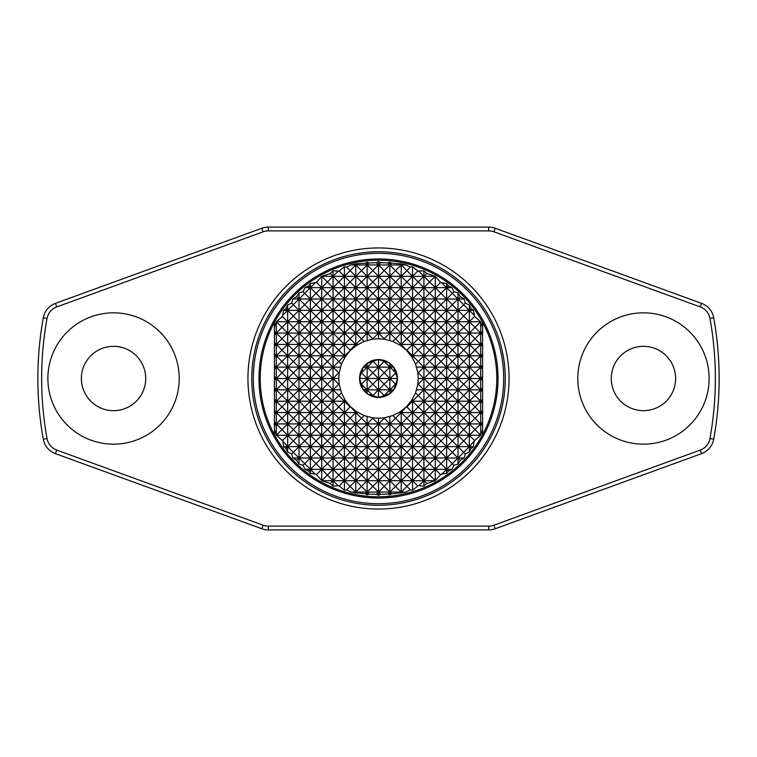 <?xml version="1.0" encoding="UTF-8"?>
<svg xmlns="http://www.w3.org/2000/svg" width="757" height="757" viewBox="0 0 757 757"><rect width="100%" height="100%" fill="white"/><g stroke="black" fill="none" stroke-linecap="round" stroke-linejoin="round"><path stroke-width="1.14" d="M372.69 361.335L367.145 363.36L367.145 378.5L361.468 372.822L367.145 367.145L378.5 367.145L373.116 361.174L367.145 367.145L372.822 372.822L367.145 378.5L367.145 389.855L372.822 384.178L378.5 389.855L378.5 378.5L372.822 372.822L378.5 367.145L378.5 378.5L372.822 384.178L367.145 378.5L378.5 378.5L384.178 372.822L378.5 367.145L378.5 359.575L383.884 361.174M384.31 361.335L389.637 363.199A18.925 18.925 0 0 0 378.718 359.575M389.637 363.199L393.479 366.927A18.925 18.925 0 0 0 390.073 363.521M393.479 366.927L397.425 378.282A18.925 18.925 0 0 0 393.801 367.363M397.425 378.282L397.425 378.718A18.925 18.925 0 0 1 393.801 389.637L395.665 384.31M395.665 372.69L384.178 361.468L378.5 367.145L389.855 367.145L384.178 372.822L389.855 378.5L389.855 389.855L384.178 384.178L389.855 378.5L378.5 378.5L384.178 384.178L378.5 389.855L389.855 389.855L391.71 391.71L390.073 393.479A18.925 18.925 0 0 0 393.479 390.073L393.801 389.637M390.073 393.479L384.178 395.533L389.855 389.855L389.855 393.64M361.335 372.69L363.199 367.363A18.925 18.925 0 0 0 359.575 378.282L367.145 378.5L361.335 384.31L367.145 389.855L378.5 389.855L384.178 395.533L378.718 397.425A18.925 18.925 0 0 0 389.637 393.801M378.718 397.425L378.282 397.425A18.925 18.925 0 0 1 367.363 393.801L378.282 397.425M480.695 321.82L480.695 344.435L482.588 342.543L482.588 334.973L480.695 333.08L482.588 331.188L482.588 322.321A118.281 118.281 0 0 0 274.413 322.321A118.281 118.281 0 0 0 378.5 496.781A118.281 118.281 0 0 0 482.588 434.679L482.588 425.812L480.695 423.92L480.695 435.18L482.588 429.664L482.588 434.679A118.281 118.281 0 0 0 482.588 322.321L482.588 327.336L480.638 321.725L474.62 316.445L473.447 310.37L471.119 308.591L469.34 304.986L465.281 303.074L464.164 299.015L460.351 296.649L457.985 292.836L453.926 291.719L452.014 287.66L448.409 285.881L446.63 283.553L440.555 282.38L435.18 276.305L426.73 273.495L423.92 270.826L417.817 271.053L412.565 266.719L410.389 267.126L406.112 264.95L401.21 263.871L391.606 263.199L389.855 262.196L387.849 262.944L380.743 262.707L378.5 261.638L376.257 262.707L369.151 262.944L367.145 262.196L365.394 263.199L355.79 263.871L350.888 264.95L346.611 267.126L344.435 266.719L339.183 271.053L333.08 270.826L330.27 273.495L321.725 276.362L316.445 282.38L310.37 283.553L308.591 285.881L304.986 287.66L303.074 291.719L299.015 292.836L296.649 296.649L292.836 299.015L291.719 303.074L287.66 304.986L285.881 308.591L283.553 310.37L282.38 316.445L276.362 321.725L274.413 327.336L274.413 322.321L274.413 331.188L276.305 333.08L274.413 334.973L274.413 342.543L276.305 344.435L274.413 346.327L274.413 353.898L276.305 355.79L276.305 367.145L281.983 361.468L276.305 355.79L274.413 357.683L274.413 365.252L276.305 367.145L276.305 378.5L274.413 376.608L274.413 378.5L287.66 378.5L281.983 372.822L276.305 378.5L281.983 384.178L287.66 378.5L299.015 378.5L293.338 372.822L287.66 378.5L293.338 384.178L299.015 378.5L310.37 378.5L304.692 372.822L299.015 378.5L304.692 384.178L310.37 378.5L321.725 378.5L316.048 372.822L310.37 378.5L316.048 384.178L321.725 378.5L333.08 378.5L327.403 372.822L321.725 378.5L327.403 384.178L333.08 378.5L338.757 378.5L339.24 384.66L341.435 392.855L345.296 400.349L350.396 406.604L356.651 411.704L364.145 415.565L372.34 417.76L378.5 418.243L384.66 417.76L392.855 415.565L400.349 411.704L406.604 406.604L411.704 400.349L415.565 392.855L417.76 384.66L418.243 378.5L417.76 372.34L415.565 364.145L411.704 356.651L406.604 350.396L400.349 345.296L392.855 341.435L384.66 339.24L378.5 338.757L372.34 339.24L364.145 341.435L356.651 345.296L350.396 350.396L345.296 356.651L341.435 364.145L339.24 372.34L338.757 378.5M113.55 312.83A65.67 65.67 0 0 0 47.88 378.5A65.67 65.67 0 0 0 113.55 444.17A65.67 65.67 0 0 0 179.22 378.5A65.67 65.67 0 0 0 113.55 312.83M113.55 346.327A32.172 32.172 0 0 0 81.377 378.5A32.172 32.172 0 0 0 113.55 410.673A32.172 32.172 0 0 0 145.722 378.5A32.172 32.172 0 0 0 113.55 346.327M643.45 312.83A65.67 65.67 0 0 0 577.78 378.5A65.67 65.67 0 0 0 643.45 444.17A65.67 65.67 0 0 0 709.12 378.5A65.67 65.67 0 0 0 643.45 312.83M643.45 346.327A32.172 32.172 0 0 0 611.278 378.5A32.172 32.172 0 0 0 643.45 410.673A32.172 32.172 0 0 0 675.623 378.5A32.172 32.172 0 0 0 643.45 346.327M268.29 230.885L268.29 227.1L488.71 227.1A18.925 18.925 0 0 1 495.182 228.245L701.54 303.349A18.925 18.925 0 0 1 713.69 317.76A340.65 340.65 0 0 1 713.69 439.24A18.925 18.925 0 0 1 701.54 453.651L495.182 528.755A18.925 18.925 0 0 1 488.71 529.9L268.29 529.9A18.925 18.925 0 0 1 261.818 528.755L55.46 453.651A18.925 18.925 0 0 1 43.31 439.24A340.65 340.65 0 0 1 43.31 317.76A18.925 18.925 0 0 1 55.46 303.349L261.818 228.245A18.925 18.925 0 0 1 268.29 227.1A18.925 18.925 0 0 0 261.818 228.245L263.105 231.793L56.756 306.907A15.14 15.14 0 0 0 47.038 318.432A336.865 336.865 0 0 0 47.038 438.568A15.14 15.14 0 0 0 56.756 450.093L263.105 525.207A15.14 15.14 0 0 0 268.29 526.115L488.71 526.115A15.14 15.14 0 0 0 493.895 525.207L700.244 450.093A15.14 15.14 0 0 0 709.962 438.568A336.865 336.865 0 0 0 709.962 318.432A15.14 15.14 0 0 0 700.244 306.907L493.895 231.793A15.14 15.14 0 0 0 488.71 230.885L268.29 230.885A15.14 15.14 0 0 0 263.105 231.793M274.413 434.679L274.413 429.664L276.362 435.218L281.983 429.598L276.305 423.92L274.413 425.812L274.413 434.679M474.043 315.073L469.34 310.37L469.34 321.725L474.62 316.445M287.66 304.986L287.66 310.37L282.957 315.073M282.38 316.445L287.66 321.725L281.983 327.403L276.362 321.782M285.881 308.591L287.66 310.37L287.66 321.725L293.338 316.048L299.015 321.725L304.692 316.048L299.015 310.37L299.015 344.435L304.692 338.757L299.015 333.08L293.338 338.757L299.015 344.435L299.015 367.145L304.692 361.468L299.015 355.79L293.338 361.468L299.015 367.145L299.015 389.855L293.338 395.533L299.015 401.21L299.015 412.565L304.692 406.887L299.015 401.21L293.338 406.887L299.015 412.565L293.338 418.243L299.015 423.92L299.015 435.275L304.692 429.598L299.015 423.92L293.338 429.598L299.015 435.275L293.338 440.953L299.015 446.63L299.015 457.985L296.649 460.351L299.015 464.164L303.074 465.281L304.692 463.663L299.015 457.985L299.015 464.164M276.305 321.82L276.305 344.435L281.983 338.757L276.305 333.08L281.983 327.403L287.66 333.08L287.66 344.435L293.338 338.757L287.66 333.08L281.983 338.757L287.66 344.435L287.66 367.145L293.338 361.468L287.66 355.79L281.983 361.468L287.66 367.145L287.66 389.855L281.983 395.533L276.305 389.855L274.413 391.748L274.413 399.317L276.305 401.21L274.413 403.103L274.413 410.673L276.305 412.565L274.413 414.458L274.413 422.028L276.305 423.92L276.305 435.18M346.611 489.874L350.113 486.373L344.435 480.695L339.183 485.947L344.435 490.281L346.611 489.874L350.888 492.05L355.79 492.05L355.79 493.129L356.632 492.892L355.79 492.05L367.145 492.05L365.394 493.801L367.145 494.804L369.151 494.056L367.145 492.05L378.5 492.05L376.257 494.293L378.5 495.362L380.743 494.293L378.5 492.05L378.5 495.362M373.182 417.883L372.822 418.243L378.5 423.92L372.822 429.598L378.5 435.275L384.178 429.598L378.5 423.92L378.5 435.275L372.822 440.953L378.5 446.63L372.822 452.308L378.5 457.985L384.178 452.308L378.5 446.63L378.5 457.985L372.822 463.663L378.5 469.34L372.822 475.018L378.5 480.695L384.178 475.018L378.5 469.34L378.5 480.695L372.822 486.373L378.5 492.05L389.855 492.05L389.855 494.804L391.606 493.801L389.855 492.05L387.849 494.056L389.855 494.804M412.565 398.967L412.565 401.21L406.887 406.887L412.565 412.565L418.243 406.887L412.565 401.21L412.565 412.565L406.887 418.243L412.565 423.92L412.565 435.275L418.243 429.598L412.565 423.92L406.887 429.598L401.21 423.92L395.533 429.598L389.855 423.92L389.855 446.63L384.178 452.308L389.855 457.985L395.533 452.308L389.855 446.63L389.855 469.34L384.178 475.018L389.855 480.695L395.533 475.018L389.855 469.34L389.855 492.05L401.21 492.05L400.368 492.892L401.853 492.693L401.21 492.05L401.21 493.129M364.145 415.565L361.468 418.243L355.79 412.565L355.79 423.92L361.468 418.243L367.145 423.92L361.468 429.598L355.79 423.92L355.79 435.275L361.468 429.598L367.145 435.275L372.822 429.598L367.145 423.92L367.145 435.275L361.468 440.953L367.145 446.63L361.468 452.308L367.145 457.985L372.822 452.308L367.145 446.63L367.145 457.985L361.468 463.663L367.145 469.34L361.468 475.018L367.145 480.695L372.822 475.018L367.145 469.34L367.145 480.695L361.468 486.373L367.145 492.05L367.145 494.804M321.782 480.638L327.403 475.018L321.725 469.34L316.445 474.62L321.82 480.695L333.08 480.695L330.27 483.505L333.08 486.174L338.057 485.672L333.08 480.695L344.435 480.695L350.113 475.018L355.79 480.695L361.468 475.018L355.79 469.34L355.79 480.695L350.113 486.373L355.79 492.05L355.147 492.693L355.79 493.129M435.275 276.362L435.275 299.015L429.598 304.692L435.275 310.37L429.598 316.048L435.275 321.725L440.953 316.048L435.275 310.37L435.275 321.725L429.598 327.403L435.275 333.08L429.598 338.757L435.275 344.435L440.953 338.757L435.275 333.08L435.275 344.435L429.598 350.113L435.275 355.79L429.598 361.468L435.275 367.145L440.953 361.468L435.275 355.79L435.275 389.855L429.598 395.533L435.275 401.21L440.953 395.533L435.275 389.855L435.275 401.21L429.598 406.887L435.275 412.565L440.953 406.887L435.275 401.21L435.275 423.92L429.598 429.598L435.275 435.275L440.953 429.598L435.275 423.92L435.275 446.63L429.598 452.308L435.275 457.985L440.953 452.308L435.275 446.63L435.275 480.638L440.555 474.62L435.275 469.34L429.598 475.018L435.275 480.638M303.074 465.281L304.986 469.34L310.37 469.34L308.591 471.119L310.37 473.447L315.073 474.043L310.37 469.34L321.725 469.34L321.725 480.638M400.349 411.704L401.21 412.565L401.21 423.92L406.887 418.243L401.21 412.565L395.533 418.243L401.21 423.92L401.21 435.275L406.887 429.598L412.565 435.275L406.887 440.953L412.565 446.63L406.887 452.308L412.565 457.985L418.243 452.308L412.565 446.63L412.565 457.985L406.887 463.663L412.565 469.34L406.887 475.018L412.565 480.695L418.243 475.018L412.565 469.34L412.565 480.695L406.887 486.373L410.389 489.874L412.565 490.281L417.817 485.947L412.565 480.695L423.92 480.695L418.943 485.672L423.92 486.174L426.73 483.505L423.92 480.695L429.598 475.018L423.92 469.34L435.275 469.34L440.953 463.663L435.275 457.985L429.598 463.663L435.275 469.34L446.63 469.34L441.927 474.043L446.63 473.447L448.409 471.119L446.63 469.34L446.63 473.447M274.413 410.673L274.413 412.565L276.305 412.565L281.983 406.887L276.305 401.21L281.983 395.533L287.66 401.21L287.66 412.565L293.338 406.887L287.66 401.21L293.338 395.533L287.66 389.855L293.338 384.178L299.015 389.855L304.692 384.178L310.37 389.855L304.692 395.533L299.015 389.855L299.015 401.21L304.692 395.533L310.37 401.21L310.37 412.565L316.048 406.887L310.37 401.21L316.048 395.533L310.37 389.855L316.048 384.178L321.725 389.855L321.725 401.21L327.403 395.533L321.725 389.855L316.048 395.533L321.725 401.21L316.048 406.887L321.725 412.565L327.403 406.887L321.725 401.21L321.725 412.565L316.048 418.243L321.725 423.92L316.048 429.598L321.725 435.275L327.403 429.598L321.725 423.92L321.725 435.275L316.048 440.953L321.725 446.63L321.725 457.985L327.403 452.308L321.725 446.63L316.048 452.308L310.37 446.63L310.37 457.985L304.692 463.663L310.37 469.34L310.37 473.447M457.985 292.836L457.985 299.015L452.308 304.692L457.985 310.37L452.308 316.048L457.985 321.725L463.663 316.048L457.985 310.37L457.985 321.725L452.308 327.403L457.985 333.08L452.308 338.757L457.985 344.435L463.663 338.757L457.985 333.08L457.985 344.435L452.308 350.113L457.985 355.79L452.308 361.468L457.985 367.145L463.663 361.468L457.985 355.79L457.985 389.855L452.308 395.533L457.985 401.21L463.663 395.533L457.985 389.855L457.985 401.21L452.308 406.887L457.985 412.565L463.663 406.887L457.985 401.21L457.985 423.92L452.308 429.598L457.985 435.275L463.663 429.598L457.985 423.92L457.985 464.164L460.351 460.351L457.985 457.985L463.663 452.308L457.985 446.63L463.663 440.953L469.34 446.63L474.62 440.555L469.34 435.275L469.34 446.63L463.663 452.308L465.281 453.926L469.34 452.014L471.119 448.409L469.34 446.63L469.34 452.014M276.362 435.218L287.66 435.275L282.38 440.555L287.66 446.63L285.881 448.409L287.66 452.014L291.719 453.926L293.338 452.308L287.66 446.63L287.66 452.014M480.638 321.782L475.018 327.403L480.695 333.08L475.018 338.757L480.695 344.435L480.695 355.79L482.588 353.898L482.588 346.327L480.695 344.435L475.018 350.113L480.695 355.79L475.018 361.468L480.695 367.145L482.588 365.252L482.588 357.683L480.695 355.79L480.695 389.855L475.018 395.533L480.695 401.21L482.588 399.317L482.588 391.748L480.695 389.855L480.695 401.21L475.018 406.887L480.695 412.565L482.588 412.565L482.588 403.103L480.695 401.21L480.695 412.565L475.018 418.243L480.695 423.92L482.588 422.028L482.588 414.458L480.695 412.565L480.695 423.92L475.018 429.598L480.695 435.18M435.218 276.362L429.598 281.983L435.275 287.66L440.555 282.38M469.34 304.986L469.34 310.37L463.663 316.048L469.34 321.725L463.663 327.403L457.985 321.725L457.985 333.08L463.663 327.403L469.34 333.08L475.018 327.403L469.34 321.725L469.34 333.08L463.663 338.757L469.34 344.435L475.018 338.757L469.34 333.08L469.34 355.79L463.663 361.468L469.34 367.145L475.018 361.468L469.34 355.79L469.34 367.145L457.985 378.5L469.34 389.855L469.34 401.21L475.018 395.533L469.34 389.855L463.663 395.533L469.34 401.21L463.663 406.887L469.34 412.565L475.018 406.887L469.34 401.21L469.34 412.565L463.663 418.243L457.985 412.565L452.308 418.243L457.985 423.92L463.663 418.243L469.34 423.92L463.663 429.598L469.34 435.275L475.018 429.598L469.34 423.92L469.34 435.275L463.663 440.953L457.985 435.275L452.308 440.953L457.985 446.63L452.308 452.308L457.985 457.985L452.308 463.663L453.926 465.281L457.985 464.164M389.855 416.587L389.855 423.92L384.178 429.598L389.855 435.275L384.178 440.953L378.5 435.275L378.5 446.63L384.178 440.953L389.855 446.63L395.533 440.953L401.21 446.63L395.533 452.308L401.21 457.985L406.887 452.308L401.21 446.63L401.21 457.985L395.533 463.663L389.855 457.985L384.178 463.663L378.5 457.985L378.5 469.34L384.178 463.663L389.855 469.34L395.533 463.663L401.21 469.34L395.533 475.018L401.21 480.695L406.887 475.018L401.21 469.34L401.21 480.695L412.565 480.695L412.565 490.281M274.413 378.5L274.413 387.963L276.305 389.855L276.305 423.92L281.983 418.243L276.305 412.565L287.66 412.565L281.983 418.243L287.66 423.92L287.66 446.63L293.338 440.953L287.66 435.275L293.338 429.598L287.66 423.92L281.983 429.598L287.66 435.275L299.015 435.275L299.015 446.63L293.338 452.308L299.015 457.985L304.692 452.308L299.015 446.63L304.692 440.953L299.015 435.275L310.37 435.275L316.048 429.598L310.37 423.92L310.37 435.275L304.692 440.953L310.37 446.63L304.692 452.308L310.37 457.985L316.048 452.308L321.725 457.985L316.048 463.663L321.725 469.34L327.403 463.663L321.725 457.985L321.725 469.34L333.08 469.34L333.08 486.174M341.435 392.855L338.757 395.533L344.435 401.21L338.757 406.887L344.435 412.565L350.113 406.887L344.435 401.21L344.435 412.565L338.757 418.243L344.435 423.92L350.113 418.243L355.79 423.92L350.113 429.598L344.435 423.92L344.435 435.275L350.113 429.598L355.79 435.275L355.79 446.63L350.113 452.308L344.435 446.63L344.435 457.985L350.113 452.308L355.79 457.985L361.468 452.308L355.79 446.63L355.79 469.34L350.113 475.018L344.435 469.34L344.435 490.281M321.725 276.362L321.725 287.66L327.403 281.983L321.782 276.362M316.445 282.38L321.725 287.66L321.725 299.015L327.403 293.338L321.725 287.66L316.048 293.338L321.725 299.015L321.725 321.725L327.403 316.048L321.725 310.37L316.048 316.048L321.725 321.725L321.725 344.435L327.403 338.757L321.725 333.08L316.048 338.757L321.725 344.435L321.725 367.145L327.403 361.468L321.725 355.79L316.048 361.468L321.725 367.145L321.725 389.855L327.403 384.178L333.08 389.855L327.403 395.533L333.08 401.21L333.08 412.565L338.757 406.887L333.08 401.21L327.403 406.887L333.08 412.565L327.403 418.243L321.725 412.565L321.725 423.92L327.403 418.243L333.08 423.92L333.08 435.275L338.757 429.598L344.435 435.275L338.757 440.953L344.435 446.63L338.757 452.308L344.435 457.985L338.757 463.663L344.435 469.34L338.757 475.018L344.435 480.695L355.79 480.695L355.79 492.05L361.468 486.373L355.79 480.695L367.145 480.695L367.145 492.05L372.822 486.373L367.145 480.695L378.5 480.695L378.5 492.05L384.178 486.373L378.5 480.695L389.855 480.695L384.178 486.373L389.855 492.05L395.533 486.373L389.855 480.695L401.21 480.695L395.533 486.373L401.21 492.05L406.112 492.05L410.389 489.874M411.704 400.349L412.565 401.21L418.243 395.533L423.92 401.21L418.243 406.887L423.92 412.565L429.598 406.887L423.92 401.21L423.92 412.565L418.243 418.243L412.565 412.565L412.565 423.92L418.243 418.243L423.92 423.92L418.243 429.598L423.92 435.275L429.598 429.598L423.92 423.92L423.92 435.275L418.243 440.953L412.565 435.275L412.565 446.63L418.243 440.953L423.92 446.63L418.243 452.308L423.92 457.985L429.598 452.308L423.92 446.63L423.92 457.985L418.243 463.663L412.565 457.985L412.565 469.34L418.243 463.663L423.92 469.34L423.92 486.174M378.5 261.638L378.5 264.95L380.743 262.707M376.257 262.707L378.5 264.95L389.855 264.95L391.606 263.199M453.926 291.719L452.308 293.338L457.985 299.015L460.351 296.649M412.565 266.719L412.565 276.305L417.817 271.053M410.389 267.126L406.887 270.627L412.565 276.305L423.92 276.305L426.73 273.495M299.015 292.836L299.015 299.015L304.692 293.338L303.074 291.719M296.649 296.649L299.015 299.015L293.338 304.692L291.719 303.074M344.435 266.719L344.435 276.305L350.113 270.627L346.611 267.126M339.183 271.053L344.435 276.305L344.435 299.015L350.113 293.338L344.435 287.66L338.757 293.338L344.435 299.015L344.435 321.725L350.113 316.048L344.435 310.37L338.757 316.048L344.435 321.725L344.435 344.435L350.113 338.757L344.435 333.08L338.757 338.757L344.435 344.435L344.435 358.033M389.855 262.196L389.855 264.95L401.21 264.95L401.853 264.307M387.849 262.944L389.855 264.95L389.855 276.305L395.533 270.627L389.855 264.95L384.178 270.627L378.5 264.95L378.5 276.305L384.178 270.627L389.855 276.305L384.178 281.983L378.5 276.305L378.5 299.015L384.178 293.338L378.5 287.66L372.822 293.338L378.5 299.015L378.5 321.725L384.178 316.048L378.5 310.37L372.822 316.048L378.5 321.725L378.5 338.757M401.21 263.871L401.21 264.95L406.112 264.95M400.368 264.108L401.21 264.95L401.21 276.305L406.887 270.627L401.21 264.95L395.533 270.627L401.21 276.305L401.21 299.015L406.887 293.338L412.565 299.015L418.243 293.338L412.565 287.66L412.565 321.725L418.243 316.048L412.565 310.37L406.887 316.048L412.565 321.725L412.565 344.435L418.243 338.757L412.565 333.08L406.887 338.757L412.565 344.435L412.565 358.033M423.92 270.826L423.92 276.305L435.18 276.305M418.943 271.328L423.92 276.305L423.92 299.015L429.598 293.338L435.275 299.015L440.953 293.338L435.275 287.66L446.63 287.66L448.409 285.881M446.63 283.553L446.63 287.66L452.014 287.66M441.927 282.957L446.63 287.66L446.63 299.015L452.308 293.338L446.63 287.66L440.953 293.338L446.63 299.015L446.63 321.725L452.308 316.048L446.63 310.37L440.953 316.048L446.63 321.725L446.63 344.435L452.308 338.757L446.63 333.08L440.953 338.757L446.63 344.435L446.63 367.145L452.308 361.468L446.63 355.79L440.953 361.468L446.63 367.145L446.63 378.5L440.953 372.822L435.275 378.5L429.598 372.822L423.92 378.5L418.243 372.822L417.883 373.182M465.281 303.074L463.663 304.692L469.34 310.37L471.119 308.591M367.145 262.196L367.145 264.95L369.151 262.944M365.394 263.199L367.145 264.95L378.5 264.95L372.822 270.627L378.5 276.305L372.822 281.983L378.5 287.66L384.178 281.983L389.855 287.66L389.855 299.015L395.533 293.338L389.855 287.66L384.178 293.338L389.855 299.015L384.178 304.692L378.5 299.015L372.822 304.692L378.5 310.37L384.178 304.692L389.855 310.37L389.855 321.725L395.533 316.048L389.855 310.37L384.178 316.048L389.855 321.725L384.178 327.403L378.5 321.725L372.822 327.403L378.5 333.08L372.822 338.757L373.182 339.117M355.79 263.871L355.79 264.95L356.632 264.108M355.147 264.307L355.79 264.95L367.145 264.95L367.145 276.305L372.822 270.627L367.145 264.95L361.468 270.627L367.145 276.305L367.145 299.015L372.822 293.338L367.145 287.66L361.468 293.338L367.145 299.015L367.145 321.725L372.822 316.048L367.145 310.37L361.468 316.048L367.145 321.725L367.145 340.413M333.08 270.826L333.08 276.305L338.057 271.328M330.27 273.495L333.08 276.305L327.403 281.983L333.08 287.66L333.08 299.015L338.757 293.338L333.08 287.66L327.403 293.338L333.08 299.015L333.08 321.725L338.757 316.048L333.08 310.37L327.403 316.048L333.08 321.725L333.08 344.435L338.757 338.757L333.08 333.08L327.403 338.757L333.08 344.435L333.08 367.145L338.757 361.468L341.435 364.145M310.37 283.553L310.37 287.66L315.073 282.957M308.591 285.881L310.37 287.66L304.692 293.338L310.37 299.015L316.048 293.338L310.37 287.66L333.08 287.66L338.757 281.983L344.435 287.66L350.113 281.983L344.435 276.305L338.757 281.983L333.08 276.305L355.79 276.305L361.468 270.627L355.79 264.95L350.113 270.627L355.79 276.305L350.113 281.983L355.79 287.66L355.79 299.015L361.468 293.338L355.79 287.66L350.113 293.338L355.79 299.015L350.113 304.692L344.435 299.015L338.757 304.692L344.435 310.37L350.113 304.692L355.79 310.37L355.79 321.725L361.468 316.048L355.79 310.37L350.113 316.048L355.79 321.725L350.113 327.403L344.435 321.725L338.757 327.403L344.435 333.08L350.113 327.403L355.79 333.08L355.79 344.435L361.468 338.757L364.145 341.435M283.553 310.37L287.66 310.37L293.338 304.692L299.015 310.37L293.338 316.048L287.66 310.37L299.015 310.37L304.692 304.692L299.015 299.015L299.015 310.37L310.37 310.37L310.37 321.725L316.048 316.048L310.37 310.37L304.692 316.048L310.37 321.725L310.37 344.435L316.048 338.757L310.37 333.08L304.692 338.757L310.37 344.435L310.37 367.145L316.048 361.468L310.37 355.79L304.692 361.468L310.37 367.145L310.37 401.21L304.692 406.887L310.37 412.565L304.692 418.243L299.015 412.565L299.015 423.92L304.692 418.243L310.37 423.92L304.692 429.598L310.37 435.275L310.37 446.63L316.048 440.953L310.37 435.275L321.725 435.275L321.725 446.63L327.403 440.953L321.725 435.275L333.08 435.275L327.403 440.953L333.08 446.63L333.08 457.985L338.757 452.308L333.08 446.63L327.403 452.308L333.08 457.985L327.403 463.663L333.08 469.34L327.403 475.018L333.08 480.695L338.757 475.018L333.08 469.34L338.757 463.663L333.08 457.985L333.08 469.34L344.435 469.34L350.113 463.663L344.435 457.985L344.435 469.34L355.79 469.34L361.468 463.663L355.79 457.985L350.113 463.663L355.79 469.34L367.145 469.34L372.822 463.663L367.145 457.985L367.145 469.34L401.21 469.34L406.887 463.663L401.21 457.985L401.21 469.34L423.92 469.34L418.243 475.018L423.92 480.695L435.218 480.638M274.413 412.565L274.413 414.458M274.413 342.543L274.413 344.435L276.305 344.435L276.305 355.79L281.983 350.113L276.305 344.435L287.66 344.435L281.983 350.113L287.66 355.79L293.338 350.113L299.015 355.79L304.692 350.113L299.015 344.435L293.338 350.113L287.66 344.435L310.37 344.435L304.692 350.113L310.37 355.79L316.048 350.113L321.725 355.79L327.403 350.113L321.725 344.435L316.048 350.113L310.37 344.435L333.08 344.435L327.403 350.113L333.08 355.79L327.403 361.468L333.08 367.145L333.08 378.5L338.757 384.178L339.117 383.818M274.413 344.435L274.413 346.327M291.719 453.926L292.836 457.985L310.37 457.985L310.37 469.34L316.048 463.663L310.37 457.985L423.92 457.985L423.92 469.34L429.598 463.663L423.92 457.985L446.63 457.985L452.308 452.308L446.63 446.63L446.63 457.985L440.953 463.663L446.63 469.34L452.014 469.34L453.926 465.281M292.836 457.985L296.649 460.351M276.362 435.275L282.38 440.555M276.362 321.725L287.66 321.725L287.66 333.08L293.338 327.403L299.015 333.08L304.692 327.403L299.015 321.725L293.338 327.403L287.66 321.725L310.37 321.725L304.692 327.403L310.37 333.08L316.048 327.403L321.725 333.08L327.403 327.403L321.725 321.725L316.048 327.403L310.37 321.725L333.08 321.725L327.403 327.403L333.08 333.08L338.757 327.403L333.08 321.725L355.79 321.725L355.79 333.08L350.113 338.757L355.79 344.435L350.113 350.113L344.435 344.435L338.757 350.113L344.435 355.79L338.757 361.468L333.08 355.79L338.757 350.113L333.08 344.435L355.79 344.435L355.79 345.883M292.836 299.015L310.37 299.015L310.37 310.37L316.048 304.692L321.725 310.37L327.403 304.692L321.725 299.015L316.048 304.692L310.37 299.015L304.692 304.692L310.37 310.37L333.08 310.37L338.757 304.692L333.08 299.015L327.403 304.692L333.08 310.37L355.79 310.37L361.468 304.692L367.145 310.37L372.822 304.692L367.145 299.015L361.468 304.692L355.79 299.015L355.79 310.37L389.855 310.37L395.533 304.692L389.855 299.015L389.855 310.37L401.21 310.37L401.21 321.725L406.887 316.048L401.21 310.37L395.533 316.048L401.21 321.725L401.21 344.435L406.887 338.757L401.21 333.08L395.533 338.757L389.855 333.08L389.855 340.413M338.057 485.672L339.183 485.947M321.82 480.695L330.27 483.505M321.82 276.305L333.08 276.305L333.08 287.66L355.79 287.66L361.468 281.983L367.145 287.66L372.822 281.983L367.145 276.305L361.468 281.983L355.79 276.305L355.79 287.66L389.855 287.66L395.533 281.983L389.855 276.305L389.855 287.66L401.21 287.66L395.533 293.338L401.21 299.015L401.21 310.37L406.887 304.692L412.565 310.37L418.243 304.692L412.565 299.015L406.887 304.692L401.21 299.015L395.533 304.692L401.21 310.37L423.92 310.37L423.92 321.725L429.598 316.048L423.92 310.37L418.243 316.048L423.92 321.725L423.92 344.435L429.598 338.757L423.92 333.08L418.243 338.757L423.92 344.435L423.92 367.145L429.598 361.468L423.92 355.79L418.243 361.468L412.565 355.79L411.704 356.651M392.855 341.435L395.533 338.757L401.21 344.435L423.92 344.435L418.243 350.113L412.565 344.435L406.887 350.113L412.565 355.79L418.243 350.113L423.92 355.79L429.598 350.113L423.92 344.435L446.63 344.435L440.953 350.113L435.275 344.435L435.275 355.79L440.953 350.113L446.63 355.79L452.308 350.113L446.63 344.435L469.34 344.435L463.663 350.113L457.985 344.435L457.985 355.79L463.663 350.113L469.34 355.79L475.018 350.113L469.34 344.435L482.588 344.435L482.588 342.543M482.588 346.327L482.588 344.435M415.565 364.145L418.243 361.468L423.92 367.145L423.92 378.5L435.275 378.5L446.63 389.855L446.63 401.21L452.308 395.533L446.63 389.855L440.953 395.533L446.63 401.21L440.953 406.887L446.63 412.565L452.308 406.887L446.63 401.21L446.63 412.565L469.34 412.565L469.34 423.92L475.018 418.243L469.34 412.565L480.695 412.565L482.588 410.673M482.588 414.458L482.588 412.565M350.888 264.95L355.79 264.95L355.79 276.305L401.21 276.305L395.533 281.983L401.21 287.66L412.565 287.66L406.887 293.338L401.21 287.66L406.887 281.983L401.21 276.305L412.565 276.305L406.887 281.983L412.565 287.66L423.92 287.66L429.598 281.983L423.92 276.305L418.243 281.983L412.565 276.305L412.565 287.66L418.243 281.983L423.92 287.66L435.275 287.66L429.598 293.338L423.92 287.66L418.243 293.338L423.92 299.015L446.63 299.015L440.953 304.692L435.275 299.015L435.275 310.37L440.953 304.692L446.63 310.37L452.308 304.692L446.63 299.015L457.985 299.015L457.985 310.37L463.663 304.692L457.985 299.015L464.164 299.015M383.818 339.117L384.178 338.757L378.5 333.08L384.178 327.403L389.855 333.08L395.533 327.403L401.21 333.08L406.887 327.403L401.21 321.725L423.92 321.725L418.243 327.403L412.565 321.725L406.887 327.403L412.565 333.08L418.243 327.403L423.92 333.08L429.598 327.403L423.92 321.725L446.63 321.725L440.953 327.403L435.275 321.725L435.275 333.08L440.953 327.403L446.63 333.08L452.308 327.403L446.63 321.725L480.638 321.725M401.21 411.117L401.21 412.565L423.92 412.565L423.92 423.92L429.598 418.243L423.92 412.565L446.63 412.565L446.63 423.92L452.308 418.243L446.63 412.565L440.953 418.243L435.275 412.565L429.598 418.243L435.275 423.92L440.953 418.243L446.63 423.92L440.953 429.598L446.63 435.275L452.308 429.598L446.63 423.92L446.63 435.275L480.638 435.218M474.62 440.555L480.638 435.275M355.79 411.117L355.79 412.565L350.113 418.243L344.435 412.565L344.435 423.92L338.757 429.598L333.08 423.92L327.403 429.598L333.08 435.275L355.79 435.275L350.113 440.953L344.435 435.275L344.435 446.63L350.113 440.953L355.79 446.63L361.468 440.953L355.79 435.275L367.145 435.275L367.145 446.63L372.822 440.953L367.145 435.275L401.21 435.275L401.21 446.63L406.887 440.953L401.21 435.275L395.533 440.953L389.855 435.275L395.533 429.598L401.21 435.275L423.92 435.275L423.92 446.63L429.598 440.953L423.92 435.275L446.63 435.275L446.63 446.63L452.308 440.953L446.63 435.275L440.953 440.953L435.275 435.275L429.598 440.953L435.275 446.63L440.953 440.953L446.63 446.63L440.953 452.308L446.63 457.985L464.164 457.985L465.281 453.926M460.351 460.351L464.164 457.985M426.73 483.505L435.18 480.695M417.817 485.947L418.943 485.672M274.413 422.028L274.413 423.92L287.66 423.92L293.338 418.243L287.66 412.565L287.66 423.92L310.37 423.92L316.048 418.243L310.37 412.565L310.37 423.92L333.08 423.92L338.757 418.243L333.08 412.565L333.08 423.92L367.145 423.92L372.822 418.243L372.34 417.76M274.413 423.92L274.413 425.812M378.5 418.243L378.5 423.92L384.178 418.243L389.855 423.92L482.588 423.92L482.588 422.028M482.588 425.812L482.588 423.92M282.957 441.927L283.553 446.63L333.08 446.63L338.757 440.953L333.08 435.275L333.08 446.63L473.447 446.63L474.043 441.927M283.553 446.63L285.881 448.409M471.119 448.409L473.447 446.63M304.986 469.34L308.591 471.119M446.63 469.34L452.308 463.663L446.63 457.985L446.63 469.34M448.409 471.119L452.014 469.34M315.073 474.043L316.445 474.62M440.555 474.62L441.927 474.043M350.888 492.05L355.147 492.693M401.21 492.05L406.887 486.373L401.21 480.695L401.21 492.05M401.853 492.693L406.112 492.05M380.743 494.293L387.849 494.056M391.606 493.801L400.368 492.892M356.632 492.892L365.394 493.801M369.151 494.056L376.257 494.293M274.413 331.188L274.413 333.08L355.79 333.08L361.468 327.403L367.145 333.08L361.468 338.757L355.79 333.08L367.145 333.08L372.822 327.403L367.145 321.725L361.468 327.403L355.79 321.725L389.855 321.725L389.855 333.08L384.178 338.757L384.66 339.24M274.413 333.08L274.413 334.973M482.588 334.973L482.588 331.188M372.34 339.24L372.822 338.757L367.145 333.08L482.588 333.08M304.986 287.66L310.37 287.66L310.37 299.015L423.92 299.015L418.243 304.692L423.92 310.37L429.598 304.692L423.92 299.015L423.92 310.37L473.447 310.37M345.296 356.651L344.435 355.79L350.396 350.396M482.588 376.608L480.695 378.5L482.588 380.393L482.588 369.038L480.695 367.145L469.34 378.5L457.985 367.145L446.63 378.5L457.985 378.5L446.63 367.145L440.953 372.822L435.275 367.145L429.598 372.822L423.92 367.145L418.243 372.822L417.76 372.34M417.883 383.818L418.243 384.178L423.92 378.5L435.275 389.855L446.63 378.5L457.985 389.855L469.34 378.5L475.018 384.178L480.695 378.5L469.34 367.145L469.34 378.5L482.588 378.5M339.24 372.34L338.757 372.822L333.08 367.145L327.403 372.822L321.725 367.145L316.048 372.822L310.37 367.145L304.692 372.822L299.015 367.145L293.338 372.822L287.66 367.145L281.983 372.822L276.305 367.145L274.413 369.038L274.413 376.608M339.117 373.182L338.757 372.822L333.08 378.5L333.08 401.21L338.757 395.533L333.08 389.855L338.757 384.178L339.24 384.66M274.413 380.393L276.305 378.5L276.305 389.855L281.983 384.178L287.66 389.855L287.66 401.21L281.983 406.887L287.66 412.565L355.79 412.565L356.651 411.704M417.76 384.66L418.243 384.178L423.92 389.855L423.92 401.21L429.598 395.533L423.92 389.855L418.243 395.533L415.565 392.855M344.435 398.967L344.435 401.21L345.296 400.349M395.533 327.403L389.855 321.725L401.21 321.725L395.533 327.403M406.604 350.396L401.21 344.435L401.21 345.883M398.967 344.435L401.21 344.435L400.349 345.296M356.651 345.296L355.79 344.435L358.033 344.435M418.243 378.5L423.92 378.5L423.92 389.855L435.275 378.5L446.63 378.5L446.63 389.855L457.985 378.5L469.34 378.5L469.34 389.855L475.018 384.178L480.695 389.855L482.588 387.963L482.588 380.393M384.66 417.76L383.818 417.883M367.145 416.587L367.145 423.92L389.855 423.92L395.533 418.243L392.855 415.565M398.967 412.565L401.21 412.565L406.604 406.604M350.396 406.604L355.79 412.565L358.033 412.565M274.413 387.963L274.413 389.855L340.413 389.855M274.413 389.855L274.413 391.748M416.587 389.855L482.588 389.855L482.588 387.963M482.588 391.748L482.588 389.855M274.413 399.317L274.413 401.21L345.883 401.21M411.117 401.21L482.588 401.21L482.588 399.317M274.413 401.21L274.413 403.103M482.588 403.103L482.588 401.21M416.587 367.145L482.588 367.145L482.588 365.252M274.413 365.252L274.413 367.145L340.413 367.145M274.413 367.145L274.413 369.038M482.588 369.038L482.588 367.145M411.117 355.79L482.588 355.79L482.588 353.898M274.413 353.898L274.413 355.79L345.883 355.79M274.413 355.79L274.413 357.683M482.588 357.683L482.588 355.79M389.855 363.36L389.855 378.5L395.533 384.178L389.855 389.855L393.64 389.855M378.5 397.425L378.5 389.855L372.822 395.533L367.145 389.855L365.29 391.71L367.363 393.801M397.425 378.5L389.855 378.5L395.826 373.116M359.575 378.282L361.174 373.116M359.575 378.5L361.174 383.884M359.575 378.718A18.925 18.925 0 0 0 363.199 389.637L367.145 389.855L367.145 393.64M361.335 384.31L363.199 389.637M363.36 389.855L365.29 391.71M363.521 390.073A18.925 18.925 0 0 0 366.927 393.479M391.71 391.71L393.479 390.073M395.826 383.884L397.425 378.718M391.71 365.29L389.855 367.145L393.64 367.145M378.5 359.575L373.116 361.174M378.282 359.575A18.925 18.925 0 0 0 367.363 363.199M363.199 367.363L367.145 367.145L365.29 365.29L366.927 363.521A18.925 18.925 0 0 0 363.521 366.927L365.29 365.29M378.5 247.946A130.554 130.554 0 0 1 509.054 378.5A130.554 130.554 0 0 1 378.5 509.054A130.554 130.554 0 0 1 247.946 378.5A130.554 130.554 0 0 1 378.5 247.946M378.5 505.269A126.769 126.769 0 0 0 505.269 378.5A126.769 126.769 0 0 0 378.5 251.731A126.769 126.769 0 0 0 251.731 378.5A126.769 126.769 0 0 0 378.5 505.269M378.5 503.698A125.198 125.198 0 0 1 253.302 378.5A125.198 125.198 0 0 1 378.5 253.302A125.198 125.198 0 0 1 503.698 378.5A125.198 125.198 0 0 1 378.5 503.698M378.5 258.979A119.521 119.521 0 0 0 258.979 378.5A119.521 119.521 0 0 0 378.5 498.021A119.521 119.521 0 0 0 498.021 378.5A119.521 119.521 0 0 0 378.5 258.979M56.756 450.093L55.46 453.651A18.925 18.925 0 0 1 43.31 439.24A340.65 340.65 0 0 1 43.31 317.76A18.925 18.925 0 0 1 55.46 303.349L56.756 306.907M700.244 306.907L701.54 303.349A18.925 18.925 0 0 1 713.69 317.76A340.65 340.65 0 0 1 713.69 439.24A18.925 18.925 0 0 1 701.54 453.651L700.244 450.093M493.895 525.207L495.182 528.755A18.925 18.925 0 0 1 488.71 529.9L488.71 526.115M268.29 526.115L268.29 529.9A18.925 18.925 0 0 1 261.818 528.755L263.105 525.207M488.71 230.885L488.71 227.1A18.925 18.925 0 0 1 495.182 228.245L493.895 231.793M713.69 317.76L709.962 318.432M713.69 439.24L709.962 438.568M47.038 318.432L43.31 317.76M47.038 438.568L43.31 439.24"/></g></svg>
